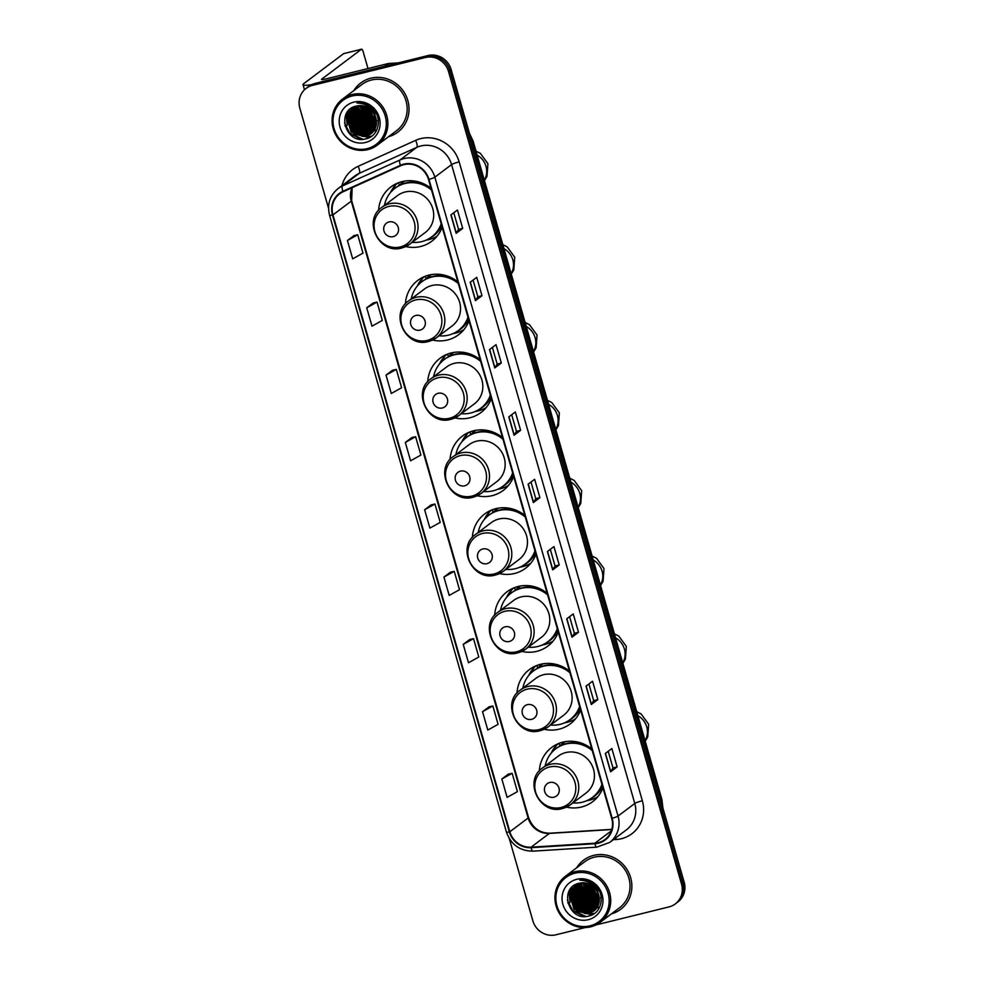 <?xml version="1.0" encoding="UTF-8"?>
<svg xmlns="http://www.w3.org/2000/svg" width="984" height="984" viewBox="0 0 984 984"><rect width="100%" height="100%" fill="white"/><g stroke="black" fill="none" stroke-linecap="round" stroke-linejoin="round"><path stroke-width="1.48" d="M591.79 748.935A33.985 32.214 -127 0 0 562.823 742.157A33.985 32.214 -127 0 0 551.692 747.434A33.985 32.214 -127 0 0 539.318 770.964M566.513 807.126A33.985 32.214 -127 0 0 581.421 807.028A33.985 32.214 -127 0 0 592.553 801.751A33.985 32.214 -127 0 0 602.934 787.79M569.465 671.088A33.985 32.214 -127 0 0 540.499 664.323A33.985 32.214 -127 0 0 529.367 669.6A33.985 32.214 -127 0 0 516.994 693.13M544.189 729.279A33.985 32.214 -127 0 0 559.096 729.181A33.985 32.214 -127 0 0 570.228 723.904A33.985 32.214 -127 0 0 580.609 709.956M547.141 593.254A33.985 32.214 -127 0 0 518.187 586.476A33.985 32.214 -127 0 0 507.055 591.753A33.985 32.214 -127 0 0 494.669 615.283M521.864 651.433A33.985 32.214 -127 0 0 536.784 651.346A33.985 32.214 -127 0 0 547.916 646.07A33.985 32.214 -127 0 0 558.285 632.109M524.829 515.407A33.985 32.214 -127 0 0 495.862 508.642A33.985 32.214 -127 0 0 484.731 513.919A33.985 32.214 -127 0 0 472.357 537.448M499.552 573.598A33.985 32.214 -127 0 0 514.46 573.5A33.985 32.214 -127 0 0 525.591 568.223A33.985 32.214 -127 0 0 535.972 554.275M502.504 437.572A33.985 32.214 -127 0 0 473.538 430.795A33.985 32.214 -127 0 0 462.406 436.072A33.985 32.214 -127 0 0 450.032 459.602M477.228 495.752A33.985 32.214 -127 0 0 492.135 495.665A33.985 32.214 -127 0 0 503.267 490.389A33.985 32.214 -127 0 0 513.648 476.428M480.18 359.726A33.985 32.214 -127 0 0 451.226 352.948A33.985 32.214 -127 0 0 440.094 358.225A33.985 32.214 -127 0 0 427.708 381.767M454.903 417.917A33.985 32.214 -127 0 0 469.823 417.819A33.985 32.214 -127 0 0 480.955 412.542A33.985 32.214 -127 0 0 491.323 398.594M457.868 281.891A33.985 32.214 -127 0 0 428.901 275.114A33.985 32.214 -127 0 0 417.769 280.391A33.985 32.214 -127 0 0 405.396 303.921M432.591 340.07A33.985 32.214 -127 0 0 447.499 339.984A33.985 32.214 -127 0 0 458.63 334.708A33.985 32.214 -127 0 0 469.011 320.747M431.053 188.375A33.985 32.214 -127 0 0 402.087 181.609A33.985 32.214 -127 0 0 390.956 186.886A33.985 32.214 -127 0 0 378.582 210.416M405.777 246.566A33.985 32.214 -127 0 0 420.685 246.48A33.985 32.214 -127 0 0 431.816 241.203A33.985 32.214 -127 0 0 442.197 227.243M399.688 185.238A31.094 29.471 53 0 1 403.292 181.339M426.49 278.743A31.094 29.471 53 0 1 430.106 274.844M448.815 356.589A31.094 29.471 53 0 1 452.431 352.678M471.139 434.424A31.094 29.471 53 0 1 474.755 430.525M493.464 512.27A31.094 29.471 53 0 1 497.068 508.359M515.776 590.105A31.094 29.471 53 0 1 519.392 586.206M538.1 667.951A31.094 29.471 53 0 1 541.717 664.04M560.425 745.786A31.094 29.471 53 0 1 564.029 741.887M578.641 883.509A25.646 24.305 -127 0 0 578.727 884.727A25.646 24.305 -127 0 1 578.641 883.509M578.777 885.28A25.646 24.305 -127 0 0 579.17 887.728A25.646 24.305 -127 0 1 578.777 885.28M579.441 888.921A25.646 24.305 -127 0 0 582.11 895.501A25.646 24.305 -127 0 1 579.441 888.921M589.92 904.148A25.646 24.305 -127 0 0 592.909 905.981A25.646 24.305 -127 0 1 589.92 904.148M593.881 906.473A25.646 24.305 -127 0 0 595.849 907.309A25.646 24.305 -127 0 1 593.881 906.473M596.292 907.469A25.646 24.305 -127 0 0 596.968 907.703A25.646 24.305 -127 0 1 596.292 907.469M597.891 907.986A25.646 24.305 -127 0 0 599.084 908.293A25.646 24.305 -127 0 1 597.891 907.986M581.077 889.093A25.646 24.305 -127 0 0 593.266 904.468A25.646 24.305 -127 0 1 581.077 889.093M355.79 106.334A25.646 24.305 -127 0 0 355.876 107.539A25.646 24.305 -127 0 1 355.79 106.334M355.925 108.105A25.646 24.305 -127 0 0 356.319 110.54A25.646 24.305 -127 0 1 355.925 108.105M356.589 111.733A25.646 24.305 -127 0 0 359.258 118.314A25.646 24.305 -127 0 1 356.589 111.733M367.069 126.961A25.646 24.305 -127 0 0 370.058 128.806A25.646 24.305 -127 0 1 367.069 126.961M371.029 129.285A25.646 24.305 -127 0 0 372.985 130.122A25.646 24.305 -127 0 1 371.029 129.285M373.428 130.282A25.646 24.305 -127 0 0 374.117 130.515A25.646 24.305 -127 0 1 373.428 130.282M375.027 130.798A25.646 24.305 -127 0 0 376.22 131.106A25.646 24.305 -127 0 1 375.027 130.798M358.225 111.905A25.646 24.305 -127 0 0 370.414 127.293A25.646 24.305 -127 0 1 358.225 111.905M595.837 924.96L668.972 906.916A19.237 18.229 -127 0 0 675.27 903.927L677.878 901.959A19.237 18.229 -127 0 0 684.163 882.181L451.127 69.507A19.237 18.229 -127 0 0 428.028 55.547L315.028 83.431A19.237 18.229 -127 0 0 308.73 86.42L307.426 87.404A19.237 18.229 -127 0 1 313.724 84.415A19.237 18.229 -127 0 0 307.426 87.404L306.122 88.388A19.237 18.229 -127 0 0 299.837 108.166L328.533 208.239M675.27 903.927A19.237 18.229 -127 0 0 681.543 884.149L448.507 71.475A19.237 18.229 -127 0 0 425.408 57.515L426.712 56.531L313.724 84.415L426.712 56.531A19.237 18.229 -127 0 1 449.823 70.491A19.237 18.229 -127 0 0 426.712 56.531L428.028 55.547M681.543 884.149L682.847 883.165L449.823 70.491L682.847 883.165A19.237 18.229 -127 0 1 676.574 902.943A19.237 18.229 -127 0 0 682.847 883.165L684.163 882.181M370.845 78.191A30.775 29.176 -127 0 0 360.759 82.963A30.775 29.176 -127 0 0 353.809 90.602A30.775 29.176 -127 0 1 360.759 82.963A30.775 29.176 -127 0 1 370.845 78.191A30.775 29.176 -127 0 1 405.679 95.042A30.775 29.176 -127 0 1 397.77 132.163A30.775 29.176 -127 0 0 405.679 95.042A30.775 29.176 -127 0 0 370.845 78.191M593.696 855.379A30.775 29.176 -127 0 0 583.623 860.151A30.775 29.176 -127 0 0 576.661 867.79A30.775 29.176 -127 0 1 583.623 860.151A30.775 29.176 -127 0 1 593.696 855.379A30.775 29.176 -127 0 1 628.53 872.23A30.775 29.176 -127 0 1 620.621 909.351A30.775 29.176 -127 0 0 628.53 872.23A30.775 29.176 -127 0 0 593.696 855.379M403.871 164.648A20.516 19.446 53 0 1 428.507 179.531L611.716 818.417A20.516 19.446 53 0 1 605.012 839.512A20.516 19.446 53 0 1 594.902 843.214L531.089 847.175A20.516 19.446 53 0 1 509.835 831.775L332.949 214.906A20.516 19.446 53 0 1 339.652 193.811A20.516 19.446 53 0 1 343.145 191.732L400.648 165.755A20.516 19.446 53 0 1 403.871 164.648M403.723 164.156A21.033 19.938 -127 0 0 400.427 165.3L342.924 191.277A21.033 19.938 -127 0 0 332.481 215.016L509.355 831.898A21.033 19.938 -127 0 0 531.151 847.679L594.963 843.719A21.033 19.938 -127 0 0 612.183 818.294L428.987 179.42A21.033 19.938 -127 0 0 403.723 164.156M599.539 907.42A25.646 24.305 53 0 1 598.875 907.248A25.646 24.305 53 0 1 598.752 907.211M597.509 906.817A25.646 24.305 53 0 1 596.513 906.449M595.923 906.202A25.646 24.305 53 0 1 593.192 904.862M591.753 903.989A25.646 24.305 53 0 1 581.236 890.791M580.658 889.032A25.646 24.305 53 0 1 579.908 885.686M579.81 884.936A25.646 24.305 53 0 1 579.662 883.349M376.688 130.245A25.646 24.305 53 0 1 376.023 130.06A25.646 24.305 53 0 1 375.9 130.023M374.658 129.63A25.646 24.305 53 0 1 373.662 129.261M373.071 129.015A25.646 24.305 53 0 1 370.341 127.686M368.889 126.801A25.646 24.305 53 0 1 358.385 113.603M357.807 111.844A25.646 24.305 53 0 1 357.057 108.498M356.958 107.748A25.646 24.305 53 0 1 356.798 106.161M617.116 766.905L612.983 767.926L610.584 771.825L617.116 766.905L611.851 748.553L605.32 753.473L610.584 771.825M597.817 699.587L593.672 700.62L591.273 704.507L597.817 699.587L592.553 681.236L586.009 686.156L591.273 704.507M578.506 632.281L574.373 633.302L571.975 637.201L578.506 632.281L573.241 613.918L566.71 618.838L571.975 637.201M559.207 564.964L555.074 565.984L552.676 569.884L559.207 564.964L553.943 546.6L547.412 551.52L552.676 569.884M462.701 228.386L458.556 229.407L456.158 233.306L462.701 228.386L457.437 210.023L450.893 214.942L456.158 233.306M482 295.704L477.867 296.725L475.457 300.624L482 295.704L476.736 277.34L470.192 282.26L475.457 300.624M492.394 347.401L497.166 364.055L494.767 367.93L501.299 363.022L496.034 344.658L489.503 349.578L494.767 367.93M497.166 364.043L501.299 363.022M520.61 430.328L516.465 431.349L514.066 435.248L520.61 430.328L515.345 411.976L508.802 416.896L514.066 435.248M531.003 482.025L535.776 498.679L533.365 502.566L539.909 497.646L534.644 479.294L528.101 484.202L533.365 502.566M535.763 498.667L539.909 497.646M388.496 136.727A30.775 29.176 -127 0 0 397.77 132.163A30.775 29.176 -127 0 1 388.496 136.727M611.359 913.915A30.775 29.176 -127 0 0 620.621 909.351A30.775 29.176 -127 0 1 611.359 913.915M425.408 57.515L312.42 85.399A19.237 18.229 -127 0 0 306.122 88.388M509.281 838.553L532.873 920.839A19.237 18.229 -127 0 0 555.972 934.8L585.32 927.555M469.786 639.489L463.23 644.372L468.495 662.736L478.802 657.017L473.538 638.665L469.712 639.514M489.085 706.807L482.541 711.69L487.806 730.054L498.101 724.335L492.836 705.971L489.011 706.819M508.384 774.125L501.84 779.008L507.104 797.372L517.412 791.653L512.147 773.289L508.31 774.137M411.878 437.548L405.322 442.431L410.586 460.795L420.894 455.075L415.629 436.712L411.804 437.56M392.567 370.23L386.023 375.113L391.288 393.477L401.595 387.757L396.331 369.394L392.493 370.242M373.268 302.912L366.724 307.795L371.989 326.159L382.296 320.44L377.032 302.088L373.194 302.937M353.969 235.594L347.426 240.49L352.69 258.841L362.985 253.122L357.721 234.77L353.896 235.619M450.475 572.171L443.932 577.067L449.196 595.418L459.503 589.699L454.239 571.347L450.401 572.196M424.633 509.749L429.897 528.101L440.205 522.393L434.94 504.029L431.103 504.878L424.633 509.749L434.94 504.029M516.477 431.373L511.692 414.719M477.867 296.738L473.095 280.083M458.569 229.42L453.784 212.765M555.074 565.997L550.302 549.343M574.373 633.315L569.601 616.661M593.684 700.633L588.899 683.978M612.983 767.951L608.21 751.296M405.322 442.431L415.629 436.712M386.023 375.113L396.331 369.394M366.724 307.795L377.032 302.088M347.426 240.49L357.721 234.77M443.932 577.067L454.239 571.347M463.23 644.372L473.538 638.665M482.541 711.69L492.836 705.971M501.84 779.008L512.147 773.289M363.133 108.228A25.646 24.305 -127 0 0 375.31 123.603M311.768 84.587A25.646 3.063 164 0 1 303.035 84.735A25.646 3.063 164 0 1 303.908 83.529L343.625 53.653A3.21 0.947 -103.9 0 1 343.724 53.603A3.21 0.947 -103.9 0 1 343.846 53.603M367.991 68.548L363.157 51.697A3.21 0.947 76.1 0 0 361.571 49.2A3.21 0.947 76.1 0 0 361.46 49.249L321.743 79.126A6.408 0.763 -16 0 0 321.534 79.433A6.408 0.763 -16 0 0 326.061 78.892L388.237 63.542A3.21 3.038 53 0 1 388.766 63.468L398.372 62.865M366.048 112.742A20.516 6.064 76.1 0 0 367.032 111.217M367.29 110.479A20.516 6.064 76.1 0 0 367.758 108.154M367.204 148.633A27.577 26.137 -127 0 0 385.224 116.001A27.577 26.137 -127 0 0 352.112 96.001A27.577 26.137 -127 0 0 334.08 128.633A27.577 26.137 -127 0 0 367.204 148.633M367.881 149.605A28.856 27.343 -127 0 0 377.327 145.128A28.856 27.343 -127 0 0 384.744 110.331A28.856 27.343 -127 0 0 352.087 94.538A28.856 27.343 -127 0 0 342.629 99.015A28.856 27.343 -127 0 0 335.212 133.812A28.856 27.343 -127 0 0 367.881 149.605M377.327 145.128L396.613 130.626A28.856 27.343 -127 0 0 404.03 95.829A28.856 27.343 -127 0 0 371.374 80.024A28.856 27.343 -127 0 0 361.915 84.501L342.629 99.015M375.113 115.632L370.624 109.544M369.935 107.662L369.701 106.776M374.498 114.378L371.632 110.491M370.661 108.314L370.279 107.121M376.122 118.72L372.21 115.657L367.991 107.686M375.949 118.068L372.628 115.349L368.557 108.019M376.478 120.884L370.574 116.887L366.036 106.739M365.987 104.808L366.011 104.169M378.188 121.032L376.884 120.589M376.429 120.392L370.993 116.579L366.491 106.936M376.54 122.68L368.951 118.117L364.338 106.174M364.486 104.365L364.597 103.677M376.552 122.262L369.357 117.809L364.744 106.284M364.843 104.513L364.941 103.787M376.429 124.23L367.315 119.347L362.825 105.829M376.478 123.861L367.721 119.039L363.194 105.891M376.196 125.62L365.679 120.577L361.423 105.645M376.257 125.288L366.085 120.269L361.768 105.682M375.851 126.875L364.043 121.807L360.119 105.595M375.949 126.567L364.449 121.499L360.439 105.595M375.433 128.018L362.407 123.037L358.299 107.539L358.902 105.645M375.544 127.735L362.813 122.729L358.705 107.231L359.197 105.632M374.953 129.076L360.771 124.267L356.663 108.757L357.746 105.792M375.076 128.818L361.177 123.959L357.069 108.449L358.028 105.743M374.412 130.048L359.135 125.497L355.027 109.987L356.651 106.014M374.547 129.814L359.554 125.189L355.433 109.679L356.921 105.952M373.809 130.958L372.296 131.401L357.499 126.727L353.391 111.217L355.63 106.26M373.969 130.737L372.715 131.093L357.918 126.419L353.797 110.909L355.876 106.198M373.157 131.782L370.673 132.631L355.876 127.957L351.755 112.447L354.695 106.555M373.33 131.585L371.079 132.323L356.282 127.649L352.161 112.139L354.916 106.481M372.456 132.557L369.037 133.861L354.24 129.187L350.119 113.677L353.859 106.887M372.641 132.373L369.443 133.553L354.646 128.879L350.525 113.369L354.055 106.801M371.706 133.258L367.401 135.091L352.604 130.417L348.484 114.907L353.182 107.182M371.903 133.086L367.807 134.783L353.01 130.109L348.902 114.599L353.33 107.121M375.839 117.662A16.027 15.191 -127 0 0 356.577 106.026C335.372 109.9 345.581 144.525 365.384 138.953C379.75 136.69 383.145 115.472 370.759 106.801C366.54 103.738 361.94 102.459 356.946 102.988C366.897 103.48 373.194 108.375 375.839 117.662L376.171 125.694L370.919 133.91L365.765 136.321L350.968 131.647L346.848 116.137L353.059 107.244M371.116 133.75L366.171 136.013L351.374 131.339L347.266 115.829L352.666 107.514M353.859 102.127A21.156 20.049 -127 0 0 340.034 127.157A21.156 20.049 -127 0 0 365.445 142.508A21.156 20.049 -127 0 0 379.283 117.477A21.156 20.049 -127 0 0 353.859 102.127M376.663 114.329L372.444 108.72M363.01 139.261L349.775 133.148L344.511 123M369.332 137.588L353.637 133.935M347.217 125.374L346.11 114.156M371.669 136.186L364.215 136.604M363.145 136.395L355.273 132.705M348.853 124.144L347.45 115.14M347.573 113.972L348.238 110.958M350.488 122.914L349.086 113.91M349.209 112.742L349.591 110.749M358.545 130.245L356.319 128.227L350.722 112.693M353.748 120.454L352.358 111.463M365.187 111.856L363.809 106.026M373.256 119.175L371.029 117.157L365.679 106.604M368.459 109.396L367.844 107.6M360.943 139.236L349.578 133.295L344.917 125.497M368.902 137.797L351.214 132.065L345.827 114.771M362.247 136.395L352.838 130.835L347.204 116.063M347.303 114.661L347.992 111.254M373.686 127.785L364.289 122.225L358.643 107.453M375.322 126.555L365.913 120.995L360.279 106.223M376.294 125.14L367.549 119.777L361.903 105.694M376.515 123.43L369.184 118.547L363.588 105.977M376.232 119.187L372.456 116.087L367.549 107.44M393.231 236.627A7.7 7.294 -127 0 0 398.262 227.525A7.7 7.294 -127 0 0 389.012 221.941A7.7 7.294 -127 0 0 383.981 231.043A7.7 7.294 -127 0 0 393.231 236.627M402.038 247.857A23.087 21.882 -127 0 0 409.602 244.278L425.26 232.482A23.087 21.882 -127 0 0 431.201 204.647A23.087 21.882 -127 0 0 405.064 192.015A23.087 21.882 -127 0 0 397.511 195.595L381.841 207.378C362.223 220.416 379.258 254.954 401.816 247.968L409.602 244.278A23.087 21.882 -127 0 0 415.531 216.431A23.087 21.882 -127 0 0 389.406 203.799A23.087 21.882 -127 0 0 381.841 207.378M412.173 242.335A30.455 28.868 -127 0 0 421.681 241.633A30.455 28.868 -127 0 0 431.656 236.91A30.455 28.868 -127 0 0 441.189 223.749M431.521 190.023A30.455 28.868 -127 0 0 405.014 183.491A30.455 28.868 -127 0 0 395.039 188.227A30.455 28.868 -127 0 0 384.424 205.435M431.656 236.91L432.308 236.418A30.455 28.868 -127 0 0 441.398 224.463M431.14 188.694A30.455 28.868 -127 0 0 405.666 182.999A30.455 28.868 -127 0 0 395.691 187.735L395.039 188.227M419.418 182.163A24.047 22.792 -127 0 0 416.884 182.52M404.19 181.339L404.498 181.105A30.455 28.868 -127 0 0 404.19 181.339A30.455 28.868 -127 0 0 400.254 184.955M436.97 236.283A33.345 31.599 53 0 1 428.852 239.592A33.345 31.599 53 0 1 426.884 240.01L426.072 240.157M390.365 192.692L390.734 191.954A33.345 31.599 53 0 1 395.863 184.537L398.04 182.901M399.307 185.435L398.52 182.717M392.161 190.908L395.863 184.537M420.033 330.132A7.7 7.294 -127 0 0 425.063 321.03A7.7 7.294 -127 0 0 415.826 315.446A7.7 7.294 -127 0 0 410.795 324.56A7.7 7.294 -127 0 0 420.033 330.132M428.852 341.362A23.087 21.882 -127 0 0 436.404 337.783L452.074 325.999A23.087 21.882 -127 0 0 458.015 298.152A23.087 21.882 -127 0 0 431.878 285.52A23.087 21.882 -127 0 0 424.325 289.099L408.655 300.883C389.037 313.921 406.072 348.459 428.63 341.473L436.404 337.783A23.087 21.882 -127 0 0 442.345 309.948A23.087 21.882 -127 0 0 416.22 297.303A23.087 21.882 -127 0 0 408.655 300.883M438.987 335.839A30.455 28.868 -127 0 0 448.495 335.138A30.455 28.868 -127 0 0 458.47 330.415A30.455 28.868 -127 0 0 468.003 317.254M458.335 283.527A30.455 28.868 -127 0 0 431.828 277.008A30.455 28.868 -127 0 0 421.853 281.731A30.455 28.868 -127 0 0 411.238 298.952M458.47 330.415L459.122 329.923A30.455 28.868 -127 0 0 468.212 317.967M457.954 282.199A30.455 28.868 -127 0 0 432.48 276.516A30.455 28.868 -127 0 0 422.505 281.24L421.853 281.731M446.219 275.668A24.047 22.792 -127 0 0 443.698 276.024M431.004 274.844L431.312 274.622A30.455 28.868 -127 0 0 431.004 274.844A30.455 28.868 -127 0 0 427.068 278.46M463.784 329.788A33.345 31.599 53 0 1 455.653 333.096A33.345 31.599 53 0 1 453.698 333.514L452.886 333.662M417.179 286.196L417.548 285.458A33.345 31.599 53 0 1 422.677 278.041L424.842 276.418M426.121 278.939L425.334 276.221M418.975 284.413L422.677 278.041M442.357 407.979A7.7 7.294 -127 0 0 447.388 398.877A7.7 7.294 -127 0 0 438.151 393.293A7.7 7.294 -127 0 0 433.12 402.394A7.7 7.294 -127 0 0 442.357 407.979M451.164 419.209A23.087 21.882 -127 0 0 458.728 415.617L474.399 403.834A23.087 21.882 -127 0 0 480.327 375.999A23.087 21.882 -127 0 0 454.202 363.354A23.087 21.882 -127 0 0 446.638 366.946L430.98 378.729C411.349 391.767 428.397 426.306 450.955 419.307L458.728 415.617A23.087 21.882 -127 0 0 464.657 387.782A23.087 21.882 -127 0 0 438.532 375.138A23.087 21.882 -127 0 0 430.98 378.729M461.312 413.686A30.455 28.868 -127 0 0 470.819 412.985A30.455 28.868 -127 0 0 480.795 408.249A30.455 28.868 -127 0 0 490.327 395.101M480.659 361.374A30.455 28.868 -127 0 0 454.141 354.843A30.455 28.868 -127 0 0 444.165 359.578A30.455 28.868 -127 0 0 433.55 376.786M480.795 408.249L481.447 407.757A30.455 28.868 -127 0 0 490.536 395.814M480.278 360.033A30.455 28.868 -127 0 0 454.805 354.351A30.455 28.868 -127 0 0 444.829 359.086L444.165 359.578M468.544 353.502A24.047 22.792 -127 0 0 466.022 353.859M453.329 352.69L453.624 352.457A30.455 28.868 -127 0 0 453.329 352.69A30.455 28.868 -127 0 0 449.393 356.306M486.108 407.634A33.345 31.599 53 0 1 477.978 410.943A33.345 31.599 53 0 1 476.01 411.361L475.198 411.497M439.504 364.043L439.86 363.305A33.345 31.599 53 0 1 445.002 355.888L447.166 354.252M448.433 356.786L447.659 354.068M441.287 362.26L445.002 355.888M464.682 485.813A7.7 7.294 -127 0 0 469.712 476.711A7.7 7.294 -127 0 0 460.463 471.127A7.7 7.294 -127 0 0 455.432 480.241A7.7 7.294 -127 0 0 464.682 485.813M473.488 497.043A23.087 21.882 -127 0 0 481.053 493.464L496.723 481.68A23.087 21.882 -127 0 0 502.652 453.833A23.087 21.882 -127 0 0 476.527 441.201A23.087 21.882 -127 0 0 468.962 444.78L453.292 456.564C433.673 469.602 450.709 504.152 473.267 497.154L481.053 493.464A23.087 21.882 -127 0 0 486.982 465.629A23.087 21.882 -127 0 0 460.856 452.984A23.087 21.882 -127 0 0 453.292 456.564M483.624 491.52A30.455 28.868 -127 0 0 493.132 490.819A30.455 28.868 -127 0 0 503.107 486.096A30.455 28.868 -127 0 0 512.652 472.935M502.972 439.208A30.455 28.868 -127 0 0 476.465 432.689A30.455 28.868 -127 0 0 466.49 437.413A30.455 28.868 -127 0 0 455.875 454.633M503.107 486.096L503.771 485.604A30.455 28.868 -127 0 0 512.848 473.648M502.59 437.88A30.455 28.868 -127 0 0 477.117 432.197A30.455 28.868 -127 0 0 467.142 436.921L466.49 437.413M490.868 431.349A24.047 22.792 -127 0 0 488.347 431.705M475.641 430.525L475.948 430.303A30.455 28.868 -127 0 0 475.641 430.525A30.455 28.868 -127 0 0 471.705 434.141M508.421 485.469A33.345 31.599 53 0 1 500.303 488.777A33.345 31.599 53 0 1 498.334 489.196L497.523 489.343M461.816 441.877L462.185 441.139A33.345 31.599 53 0 1 467.326 433.723L469.491 432.099M470.758 434.621L469.983 431.902M463.612 440.106L467.326 433.723M486.994 563.66A7.7 7.294 -127 0 0 492.025 554.558A7.7 7.294 -127 0 0 482.787 548.974A7.7 7.294 -127 0 0 477.757 558.076A7.7 7.294 -127 0 0 486.994 563.66M495.813 574.89A23.087 21.882 -127 0 0 503.365 571.298L519.035 559.515A23.087 21.882 -127 0 0 524.976 531.68A23.087 21.882 -127 0 0 498.839 519.035A23.087 21.882 -127 0 0 491.287 522.627L475.616 534.41C455.998 547.448 473.033 581.987 495.592 574.988L503.365 571.298A23.087 21.882 -127 0 0 509.306 543.463A23.087 21.882 -127 0 0 483.181 530.831A23.087 21.882 -127 0 0 475.616 534.41M505.948 569.367A30.455 28.868 -127 0 0 515.456 568.666A30.455 28.868 -127 0 0 525.431 563.93A30.455 28.868 -127 0 0 534.964 550.782M525.296 517.055A30.455 28.868 -127 0 0 498.79 510.524A30.455 28.868 -127 0 0 488.814 515.259A30.455 28.868 -127 0 0 478.199 532.467M525.431 563.93L526.083 563.438A30.455 28.868 -127 0 0 535.173 551.495M524.915 515.727A30.455 28.868 -127 0 0 499.442 510.032A30.455 28.868 -127 0 0 489.466 514.767L488.814 515.259M513.181 509.183A24.047 22.792 -127 0 0 510.659 509.54M497.966 508.371L498.273 508.138A30.455 28.868 -127 0 0 497.966 508.371A30.455 28.868 -127 0 0 494.029 511.988M530.745 563.315A33.345 31.599 53 0 1 522.615 566.624A33.345 31.599 53 0 1 520.659 567.042L519.847 567.19M484.14 519.724L484.509 518.986A33.345 31.599 53 0 1 489.638 511.569L491.803 509.933M493.082 512.467L492.295 509.749M485.936 517.941L489.638 511.569M509.318 641.506A7.7 7.294 -127 0 0 514.349 632.392A7.7 7.294 -127 0 0 505.112 626.808A7.7 7.294 -127 0 0 500.081 635.922A7.7 7.294 -127 0 0 509.318 641.506M518.138 652.724A23.087 21.882 -127 0 0 525.69 649.145L541.36 637.361A23.087 21.882 -127 0 0 547.288 609.527A23.087 21.882 -127 0 0 521.163 596.882A23.087 21.882 -127 0 0 513.599 600.461L497.941 612.245C478.31 625.283 495.358 659.834 517.916 652.835L525.69 649.145A23.087 21.882 -127 0 0 531.618 621.31A23.087 21.882 -127 0 0 505.493 608.666A23.087 21.882 -127 0 0 497.941 612.245M528.273 647.201A30.455 28.868 -127 0 0 537.781 646.5A30.455 28.868 -127 0 0 547.756 641.777A30.455 28.868 -127 0 0 557.288 628.616M547.621 594.889A30.455 28.868 -127 0 0 521.102 588.37A30.455 28.868 -127 0 0 511.127 593.094A30.455 28.868 -127 0 0 500.512 610.314M547.756 641.777L548.408 641.285A30.455 28.868 -127 0 0 557.497 629.329M547.239 593.561A30.455 28.868 -127 0 0 521.766 587.879A30.455 28.868 -127 0 0 511.791 592.602L511.127 593.094M535.505 587.03A24.047 22.792 -127 0 0 532.984 587.386M520.29 586.206L520.585 585.984A30.455 28.868 -127 0 0 520.29 586.206A30.455 28.868 -127 0 0 516.354 589.822M553.069 641.15A33.345 31.599 53 0 1 544.939 644.459A33.345 31.599 53 0 1 542.971 644.877L542.159 645.024M506.465 597.571L506.822 596.821A33.345 31.599 53 0 1 511.963 589.404L514.128 587.78M515.395 590.302L514.62 587.583M508.248 595.787L511.963 589.404M531.643 719.341A7.7 7.294 -127 0 0 536.674 710.239A7.7 7.294 -127 0 0 527.424 704.655A7.7 7.294 -127 0 0 522.393 713.757A7.7 7.294 -127 0 0 531.643 719.341M540.45 730.571A23.087 21.882 -127 0 0 548.014 726.979L563.684 715.196A23.087 21.882 -127 0 0 569.613 687.361A23.087 21.882 -127 0 0 543.488 674.716A23.087 21.882 -127 0 0 535.923 678.308L520.253 690.091C500.635 703.13 517.67 737.668 540.228 730.669L548.014 726.979A23.087 21.882 -127 0 0 553.943 699.144A23.087 21.882 -127 0 0 527.818 686.512A23.087 21.882 -127 0 0 520.253 690.091M550.585 725.048A30.455 28.868 -127 0 0 560.093 724.347A30.455 28.868 -127 0 0 570.068 719.611A30.455 28.868 -127 0 0 579.613 706.463M569.933 672.736A30.455 28.868 -127 0 0 543.426 666.205A30.455 28.868 -127 0 0 533.451 670.94A30.455 28.868 -127 0 0 522.836 688.148M570.068 719.611L570.732 719.12A30.455 28.868 -127 0 0 579.81 707.176M569.552 671.408A30.455 28.868 -127 0 0 544.078 665.713A30.455 28.868 -127 0 0 534.103 670.448L533.451 670.94M557.83 664.876A24.047 22.792 -127 0 0 555.308 665.233M542.602 664.052L542.91 663.819A30.455 28.868 -127 0 0 542.602 664.052A30.455 28.868 -127 0 0 538.666 667.669M575.382 718.996A33.345 31.599 53 0 1 567.264 722.305A33.345 31.599 53 0 1 565.296 722.723L564.484 722.871M528.777 675.405L529.146 674.667A33.345 31.599 53 0 1 534.287 667.25L536.452 665.614M537.719 668.148L536.944 665.43M530.573 673.622L534.287 667.25M553.967 797.188A7.7 7.294 -127 0 0 558.998 788.073A7.7 7.294 -127 0 0 549.748 782.501A7.7 7.294 -127 0 0 544.718 791.603A7.7 7.294 -127 0 0 553.967 797.188M562.774 808.405A23.087 21.882 -127 0 0 570.326 804.826L585.997 793.043A23.087 21.882 -127 0 0 591.938 765.208A23.087 21.882 -127 0 0 565.8 752.563A23.087 21.882 -127 0 0 558.248 756.143L542.578 767.938C522.959 780.964 539.995 815.515 562.553 808.516L570.326 804.826A23.087 21.882 -127 0 0 576.267 776.991A23.087 21.882 -127 0 0 550.142 764.347A23.087 21.882 -127 0 0 542.578 767.938M572.909 802.882A30.455 28.868 -127 0 0 582.417 802.181A30.455 28.868 -127 0 0 592.393 797.458A30.455 28.868 -127 0 0 601.925 784.297M592.257 750.583A30.455 28.868 -127 0 0 565.751 744.052A30.455 28.868 -127 0 0 555.775 748.775A30.455 28.868 -127 0 0 545.161 765.995M592.393 797.458L593.044 796.966A30.455 28.868 -127 0 0 602.134 785.011M591.876 749.242A30.455 28.868 -127 0 0 566.403 743.56A30.455 28.868 -127 0 0 556.427 748.283L555.775 748.775M580.154 742.711A24.047 22.792 -127 0 0 577.62 743.068M564.927 741.899L565.234 741.665A30.455 28.868 -127 0 0 564.927 741.899A30.455 28.868 -127 0 0 560.991 745.503M597.706 796.831A33.345 31.599 53 0 1 589.588 800.14A33.345 31.599 53 0 1 587.62 800.558L586.808 800.705M551.101 753.252L551.471 752.502A33.345 31.599 53 0 1 556.6 745.085L558.777 743.461M560.044 745.983L559.256 743.264M552.897 751.469L556.6 745.085M585.984 885.403A25.646 24.305 -127 0 0 598.174 900.791M588.912 889.93A20.516 6.064 76.1 0 0 589.896 888.392M590.142 887.666A20.516 6.064 76.1 0 0 590.609 885.342M590.056 925.821A27.577 26.137 -127 0 0 608.075 893.189A27.577 26.137 -127 0 0 574.963 873.189A27.577 26.137 -127 0 0 556.932 905.821A27.577 26.137 -127 0 0 590.056 925.821M590.732 926.793A28.856 27.343 -127 0 0 600.178 922.316A28.856 27.343 -127 0 0 607.595 887.519A28.856 27.343 -127 0 0 574.939 871.726A28.856 27.343 -127 0 0 565.492 876.203A28.856 27.343 -127 0 0 558.076 911A28.856 27.343 -127 0 0 590.732 926.793M600.178 922.316L619.465 907.814A28.856 27.343 -127 0 0 626.882 873.017A28.856 27.343 -127 0 0 594.225 857.212A28.856 27.343 -127 0 0 584.779 861.689L565.492 876.203M597.964 892.808L593.475 886.732M592.786 884.837L592.553 883.964M597.362 891.566L594.496 887.666M593.512 885.489L593.131 884.309M598.973 895.895L595.074 892.845L590.843 884.874M598.813 895.255L595.48 892.537L591.409 885.206M599.33 898.072L593.438 894.075L588.887 883.927M588.838 881.996L588.875 881.356M601.039 898.22L599.748 897.765M599.281 897.58L593.844 893.767L589.342 884.124M599.404 899.868L591.802 895.305L587.202 883.361M587.35 881.553L587.46 880.864M599.404 899.438L592.208 894.997L587.596 883.472M587.694 881.701L587.792 880.975M599.281 901.418L590.166 896.535L585.677 883.017M599.33 901.049L590.572 896.227L586.046 883.079M599.047 902.795L588.53 897.765L584.287 882.832M599.121 902.463L588.936 897.457L584.619 882.869M598.715 904.062L586.894 898.995L582.983 882.783M598.801 903.755L587.3 898.687L583.303 882.783M598.297 905.206L585.259 900.225L581.15 884.714L581.753 882.832M598.407 904.923L585.677 899.917L581.556 884.407L582.061 882.808M597.805 906.264L583.623 901.455L579.514 885.944L580.597 882.98M597.94 906.006L584.041 901.147L579.92 885.637L580.88 882.931M597.263 907.236L581.999 902.685L577.879 887.174L579.502 883.201M597.411 907.002L582.405 902.377L578.284 886.867L579.773 883.14M596.661 908.134L595.16 908.589L580.363 903.915L576.243 888.404L578.481 883.447M596.821 907.924L595.566 908.281L580.769 903.607L576.649 888.097L578.74 883.386M596.009 908.97L593.524 909.819L578.727 905.145L574.607 889.634L577.547 883.743M596.181 908.773L593.93 909.511L579.133 904.837L575.025 889.327L577.78 883.669M595.308 909.745L591.888 911.049L577.091 906.375L572.971 890.864L576.71 884.062M595.492 909.548L592.294 910.741L577.497 906.067L573.389 890.557L576.907 883.989M594.57 910.446L590.252 912.279L575.456 907.605L571.347 892.094L576.034 884.37M594.754 910.274L590.658 911.971L575.861 907.297L571.753 891.787L576.181 884.296M598.69 894.85A16.027 15.191 -127 0 0 579.441 883.214C558.223 887.088 568.432 921.713 588.247 916.141C602.602 913.878 605.996 892.648 593.61 883.989C589.391 880.926 584.791 879.647 579.797 880.176C589.748 880.668 596.046 885.563 598.69 894.85L599.022 902.881L593.77 911.086L588.616 913.509L573.82 908.835L569.711 893.324L575.911 884.431M593.967 910.938L589.022 913.201L574.226 908.527L570.117 893.017L575.517 884.702M576.722 879.315A21.156 20.049 -127 0 0 562.885 904.345A21.156 20.049 -127 0 0 588.297 919.696A21.156 20.049 -127 0 0 602.134 894.665A21.156 20.049 -127 0 0 576.722 879.315M599.514 891.516L595.295 885.908M585.861 916.448L572.639 910.323L567.362 900.188M592.183 914.776L576.501 911.11M570.068 902.562L568.961 891.344M594.52 913.373L587.079 913.792M585.997 913.582L578.137 909.88M571.704 901.332L570.302 892.328M570.437 891.16L571.089 888.146M573.34 900.102L571.938 891.098M572.061 889.93L572.442 887.937M574.976 898.872L573.574 889.868M573.697 888.7L574.078 886.707M576.612 897.642L575.209 888.638M588.051 889.032L586.661 883.214M589.687 887.814L588.543 883.792M591.322 886.584L590.695 884.788M583.795 916.424L572.43 910.483L567.78 902.685M591.753 914.985L574.066 909.253L568.678 891.959M585.099 913.582L575.702 908.023L570.056 893.251M570.167 891.848L570.843 888.441M596.538 904.972L587.14 899.413L581.495 884.641M598.174 903.742L588.776 898.183L583.131 883.411M599.145 902.328L590.412 896.953L584.754 882.882M599.367 900.618L592.036 895.723L586.452 883.165M599.084 896.375L595.308 893.275L590.4 884.628M662.478 806.585A25.646 24.305 -127 0 0 661.482 800.09L472.664 141.622A25.646 24.305 -127 0 0 470.057 135.534M471.963 142.163L472.664 141.622A12.829 1.538 -16 0 0 473.095 141.032L661.912 799.5L662.884 807.975M315.028 83.431L312.42 85.399M451.127 69.507L448.507 71.475M661.912 799.5A12.829 1.538 -16 0 1 661.482 800.09L660.768 800.619M341.928 185.668A32.066 30.381 53 0 1 358.114 166.345L415.617 140.368A32.066 30.381 53 0 1 459.159 161.893L642.355 800.779A6.408 0.763 -16 0 0 634.778 803.473L451.57 164.586A25.646 24.305 -127 0 0 420.771 145.976A25.646 24.305 -127 0 0 416.749 147.366L359.246 173.344A25.646 24.305 -127 0 0 354.867 175.939L338.127 188.534A25.646 24.305 53 0 1 342.506 185.939A6.408 2.005 65.7 0 0 342.924 191.277M642.355 800.779A32.066 30.381 53 0 1 621.396 838.712A32.066 30.381 53 0 1 616.095 839.524L613.303 839.696M626.402 829.844A25.646 24.305 -127 0 0 634.778 803.473L618.038 816.056A25.646 24.305 53 0 1 609.674 842.427L626.402 829.844M358.114 166.345A6.408 2.005 -114.3 0 1 359.246 173.344L342.506 185.939L400.008 159.962A25.646 24.305 53 0 1 404.03 158.572A25.646 24.305 53 0 1 434.842 177.181A6.408 0.763 164 0 1 428.987 179.42M400.427 165.3A6.408 2.005 65.7 0 1 400.008 159.962L416.749 147.366A6.408 2.005 -114.3 0 0 415.617 140.368M338.127 188.534C329.824 195.459 326.959 204.34 329.542 215.201A6.408 0.763 -16 0 0 332.481 215.016M509.355 831.898A6.408 0.763 164 0 1 506.428 832.07C510.979 844.653 519.81 851.012 532.922 851.148L596.734 847.175L609.674 842.427M531.151 847.679A6.408 1.734 86.4 0 0 532.922 851.148M594.963 843.719A6.408 1.734 86.4 0 0 596.734 847.175M612.183 818.294A6.408 0.763 -16 0 0 618.038 816.056L434.842 177.181L451.57 164.586A6.408 0.763 -16 0 1 459.159 161.893M615.836 837.79A6.408 1.734 -93.6 0 1 616.095 839.524M509.835 831.775L528.137 817.999A20.516 19.446 -127 0 0 549.392 833.411L611.79 829.537M531.089 847.175L549.392 833.411A11.537 3.124 -93.6 0 1 549.933 833.202L611.839 829.352M594.902 843.214L611.371 830.828M351.964 187.747A20.516 19.446 -127 0 0 351.251 201.13L528.137 817.999A11.537 1.378 -16 0 0 528.531 817.47C532.467 827.901 539.601 833.14 549.933 833.202M332.949 214.906L351.251 201.13A11.537 1.378 -16 0 0 351.645 200.601L528.531 817.47M533.525 502.418L528.273 484.079M514.226 435.1L508.962 416.773M494.915 367.782L489.663 349.455M475.616 300.464L470.364 282.137M456.318 233.147L451.053 214.82M552.823 569.724L547.571 551.397M572.135 637.042L566.87 618.715M591.433 704.359L586.181 686.033M610.732 771.677L605.48 753.35M384.633 66.26L388.237 63.542M361.46 49.249L343.625 53.653M388.766 63.468L385.261 66.1M355.95 106.174A25.646 24.305 -127 0 0 356.011 107.219M356.06 107.736A25.646 24.305 -127 0 0 356.392 110.011M356.626 111.106A25.646 24.305 -127 0 0 357.61 114.341M365.999 125.903A25.646 24.305 -127 0 0 366.774 126.505M368.754 127.834A25.646 24.305 -127 0 0 370.636 128.892M371.522 129.322A25.646 24.305 -127 0 0 373.342 130.072M375.187 130.663A25.646 24.305 -127 0 0 376.306 130.958M362.309 105.743A25.646 24.305 -127 0 0 362.702 107.453M363.182 109.027A25.646 24.305 -127 0 0 374.596 123.394M477.142 155.128A17.958 17.011 53 0 1 485.998 166.333A17.958 17.011 53 0 1 484.312 180.133M400.365 246.935A21.205 20.098 -127 0 0 414.227 221.843A21.205 20.098 -127 0 0 388.766 206.456A21.205 20.098 -127 0 0 374.892 231.547A21.205 20.098 -127 0 0 400.365 246.935M429.737 238.226A30.75 29.139 -127 0 0 441.816 225.939M503.956 248.632A17.958 17.011 53 0 1 512.812 259.837A17.958 17.011 53 0 1 511.127 273.638M427.179 340.439A21.205 20.098 -127 0 0 441.041 315.347A21.205 20.098 -127 0 0 415.568 299.96A21.205 20.098 -127 0 0 401.706 325.052A21.205 20.098 -127 0 0 427.179 340.439M456.551 331.731A30.75 29.139 -127 0 0 468.63 319.443M526.28 326.479A17.958 17.011 53 0 1 535.124 337.684A17.958 17.011 53 0 1 533.451 351.485M449.503 418.286A21.205 20.098 -127 0 0 463.366 393.194A21.205 20.098 -127 0 0 437.892 377.807A21.205 20.098 -127 0 0 424.03 402.899A21.205 20.098 -127 0 0 449.503 418.286M478.876 409.565A30.75 29.139 -127 0 0 490.954 397.29M548.592 404.313A17.958 17.011 53 0 1 557.448 415.519A17.958 17.011 53 0 1 555.763 429.319M471.816 496.12A21.205 20.098 -127 0 0 485.69 471.028A21.205 20.098 -127 0 0 460.217 455.641A21.205 20.098 -127 0 0 446.355 480.733A21.205 20.098 -127 0 0 471.816 496.12M501.2 487.412A30.75 29.139 -127 0 0 513.279 475.124M570.917 482.16A17.958 17.011 53 0 1 579.773 493.365A17.958 17.011 53 0 1 578.088 507.166M494.14 573.967A21.205 20.098 -127 0 0 508.002 548.875A21.205 20.098 -127 0 0 482.529 533.488A21.205 20.098 -127 0 0 468.667 558.58A21.205 20.098 -127 0 0 494.14 573.967M523.513 565.246A30.75 29.139 -127 0 0 535.591 552.971M593.241 559.994A17.958 17.011 53 0 1 602.085 571.2A17.958 17.011 53 0 1 600.412 585M516.465 651.802A21.205 20.098 -127 0 0 530.327 626.71A21.205 20.098 -127 0 0 504.853 611.322A21.205 20.098 -127 0 0 490.991 636.427A21.205 20.098 -127 0 0 516.465 651.802M545.837 643.093A30.75 29.139 -127 0 0 557.916 630.806M615.553 637.841A17.958 17.011 53 0 1 624.409 649.046A17.958 17.011 53 0 1 622.724 662.847M538.777 729.648A21.205 20.098 -127 0 0 552.651 704.556A21.205 20.098 -127 0 0 527.178 689.169A21.205 20.098 -127 0 0 513.316 714.261A21.205 20.098 -127 0 0 538.777 729.648M568.162 720.928A30.75 29.139 -127 0 0 580.24 708.652M637.878 715.688A17.958 17.011 53 0 1 646.734 726.881A17.958 17.011 53 0 1 645.049 740.681M561.101 807.483A21.205 20.098 -127 0 0 574.963 782.391A21.205 20.098 -127 0 0 549.502 767.016A21.205 20.098 -127 0 0 535.628 792.108A21.205 20.098 -127 0 0 561.101 807.483M590.474 798.774A30.75 29.139 -127 0 0 602.552 786.487M578.813 883.361A25.646 24.305 -127 0 0 578.875 884.395M578.924 884.923A25.646 24.305 -127 0 0 579.256 887.199M579.478 888.281A25.646 24.305 -127 0 0 580.462 891.529M588.85 903.091A25.646 24.305 -127 0 0 589.625 903.693M591.605 905.022A25.646 24.305 -127 0 0 593.487 906.079M594.385 906.498A25.646 24.305 -127 0 0 596.193 907.248M598.038 907.851A25.646 24.305 -127 0 0 599.158 908.146M585.16 882.931A25.646 24.305 -127 0 0 585.566 884.641M586.034 886.215A25.646 24.305 -127 0 0 597.448 900.569M469.417 133.283L473.095 141.032M329.542 215.201L506.428 832.07M352.174 187.661L351.645 200.601M304.487 89.778L303.035 84.735M343.724 53.603L361.571 49.2M484.448 180.625L486.994 176.419L487.904 163.701L480.389 153.381L476.01 151.167M511.262 274.13L513.808 269.923L514.718 257.205L507.203 246.886L502.824 244.672M533.586 351.977L536.132 347.77L537.03 335.04L529.527 324.732L525.136 322.518M555.911 429.811L558.445 425.605L559.355 412.886L551.839 402.579L547.461 400.353M578.223 507.658L580.769 503.451L581.679 490.721L574.164 480.413L569.785 478.199M600.548 585.492L603.094 581.298L603.991 568.567L596.488 558.26L592.097 556.034M622.872 663.339L625.406 659.132L626.316 646.402L618.801 636.094L614.422 633.88M645.184 741.173L647.73 736.979L648.64 724.249L641.125 713.941L636.746 711.715"/></g></svg>

